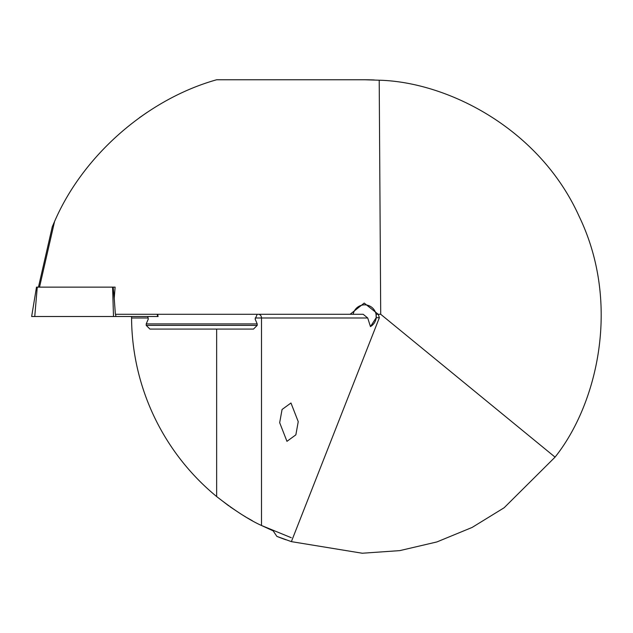 <?xml version="1.0" encoding="UTF-8"?>
<svg xmlns="http://www.w3.org/2000/svg" width="633" height="633" viewBox="0 0 633 633"><rect width="100%" height="100%" fill="white"/><g stroke="black" fill="none" stroke-linecap="round" stroke-linejoin="round"><path stroke-width="0.95" d="M279.675 422.678L282.065 409.488L290.966 402.999L298.238 421.657L295.856 434.847L286.955 441.336L279.675 422.678M148.185 317.988L131.569 317.988A233.039 233.039 0 0 1 131.569 316.508L131.569 317.988A233.039 233.039 0 0 0 216.644 496.549L228.79 505.878M230.111 506.819L240.975 514.051M242.154 514.779L246.031 517.129M247.139 517.778L252.345 520.722M261.484 525.493L291.299 537.718M143.398 389.817L142.156 385.964M285.942 539.799A236.742 236.742 0 0 1 276.866 536.388L273.163 530.858L261.492 525.493C249.339 520.01 234.384 510.356 216.644 496.549L216.644 329.081M39.523 287.137L54.565 221.51C83.105 155.299 147.22 99.231 216.644 79.766L364.608 79.766A236.742 236.742 0 0 1 374.301 79.964M276.866 536.388L291.378 541.634L379.381 317.679L376.2 317.703L370.455 326.588L367.718 317.988L255.234 317.988M364.608 79.766L379.207 80.217C447.175 81.91 539.403 128.19 579.148 216.407C621.218 303.547 597.425 403.957 555.062 457.129L380.71 314.284L378.233 314.284L364.204 303.08L350.128 314.284L115.364 314.284L114.233 298.23L115.119 287.137L113.172 287.137L115.119 287.137M379.207 80.217L380.71 314.284M38.455 287.137L52.317 226.63L54.565 221.51M139.474 117.667L147.37 112.207M291.378 541.634L362.25 553.234L399.763 550.623L436.865 541.951L472.091 527.447L504.137 507.761L555.062 457.129M370.455 326.588A11.655 11.655 0 0 0 376.2 317.703L376.049 314.284L378.233 314.284L379.381 317.679M367.718 317.988L363.176 314.284L350.128 314.284M376.255 316.856A11.655 11.655 0 0 0 364.608 304.853A11.655 11.655 0 0 0 353.167 314.284M157.649 314.284L158.1 316.508L32.109 316.508M115.681 314.284L115.847 316.508L113.505 316.508L112.587 287.137L37.268 287.137L34.744 316.508M157.641 316.508L157.206 314.284M112.587 287.137L113.172 287.137L114.438 301.094M36.603 287.137L37.268 287.137L36.603 287.137M257.196 314.284L255.146 319.095L257.196 323.906L146.223 323.906L148.28 319.095L147.75 316.508M257.196 325.386L253.501 329.081L149.926 329.081L146.223 325.386L257.196 325.386L257.196 323.906M261.492 525.493L261.492 317.988A3.695 3.205 -90 0 0 258.288 314.284M36.492 287.137L31.65 316.508M146.223 323.906L146.223 325.386"/></g></svg>
